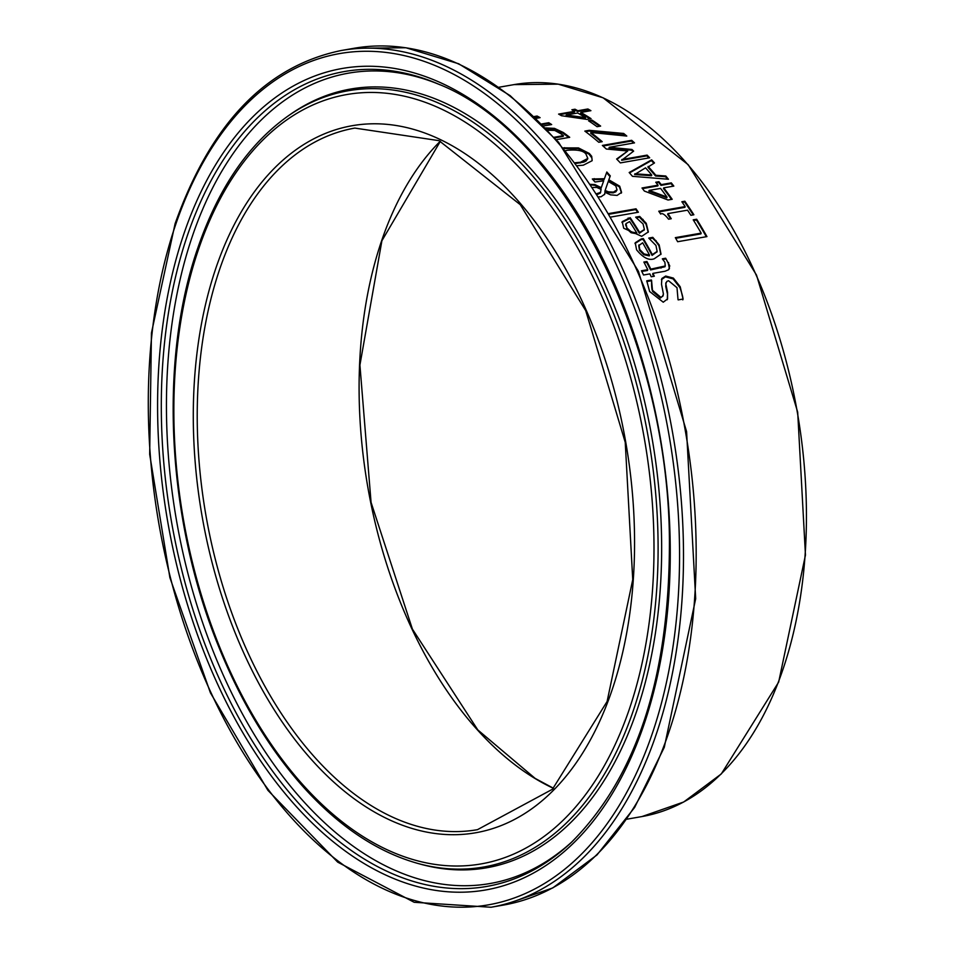 <?xml version="1.0" encoding="UTF-8"?>
<svg xmlns="http://www.w3.org/2000/svg" width="955" height="955" viewBox="0 0 955 955"><rect width="100%" height="100%" fill="white"/><g stroke="black" fill="none" stroke-linecap="round" stroke-linejoin="round"><path stroke-width="1.43" d="M589.366 121.333L591.825 120.903A370.588 222.049 80.1 0 1 599.585 126.275M592.076 120.139A371.519 222.611 80.1 0 1 600.635 126.084L597.066 126.705A371.519 222.611 -99.9 0 0 588.519 120.76L592.076 120.139L591.825 120.903M652.802 237.353L659.153 244.85L661.015 254.09L654.271 258.757C648.994 260.775 643.097 257.79 636.591 249.84L635.23 242.749L641.283 238.917L643.3 238.559A371.519 222.611 80.1 0 1 652.349 254.615L657.124 251.404L655.954 245.459L648.899 238.284A371.519 222.611 -99.9 0 0 648.767 238.07L652.802 237.353L652.54 238.129L655.799 241.376L658.89 245.626L660.872 254.472M634.968 243.525L641.02 239.681L643.037 239.335A370.588 222.049 80.1 0 1 652.086 255.403L656.968 251.786M643.3 238.559L643.037 239.335M652.349 254.615L652.086 255.403M649.484 238.666L652.54 238.129M638.99 244.862L639.755 249.542L644.076 253.923L649.531 255.116A371.519 222.611 -99.9 0 0 642.655 242.785L638.704 245.674M638.728 245.638L639.492 250.306L643.813 254.71L649.257 255.892L649.531 255.116M644.076 253.923L643.813 254.71M636.448 217.716L639.444 217.191L645.998 224.091L648.206 232.28M621.932 222.431L629.93 218.432A370.588 222.049 80.1 0 1 639.396 233.259L644.219 229.821M626.886 227.923L625.585 224.723L626.003 223.589L626.886 227.923L631.339 231.958L636.83 232.996A371.519 222.611 -99.9 0 0 629.632 221.608L626.003 223.589M626.635 228.687L631.076 232.722L636.579 233.76L636.83 232.996M631.339 231.958L631.076 232.722M639.659 232.495L644.374 229.451L643.061 223.936L635.803 217.346A371.519 222.611 -99.9 0 0 635.672 217.143L639.707 216.439L646.26 223.327L648.35 231.91L641.688 236.327L623.711 228.245L622.183 221.667L630.193 217.68A371.519 222.611 80.1 0 1 639.659 232.495L639.396 233.259M639.707 216.439L639.444 217.191M630.193 217.68L629.93 218.432M661.421 279.636L665.408 276.855L673.096 278.884L679.936 287.574C682.503 295.011 683.458 299.118 682.777 299.87M667.569 292.457L667.557 298.903L663.259 302.21L649.627 291.514L646.75 280.806L651.405 279.994A371.519 222.611 80.1 0 1 651.561 280.328C651.513 287.694 651.955 291.12 652.85 290.607L660.717 297.22L662.364 296.539L663.439 294.116L661.505 284.208L661.863 278.49L665.683 276.055L673.371 278.084L680.211 286.763L683.064 299.034L678.169 299.894A371.519 222.611 -99.9 0 0 678.014 299.536L677 287.694L668.548 280.722L666.853 281.403L665.826 283.838L667.569 292.457L667.27 299.727M665.91 283.026L665.754 286.619L667.282 293.281M651.561 280.328L652.575 291.43L660.43 298.044L663.057 295.668M651.405 279.994L651.131 280.794A370.588 222.049 80.1 0 1 651.286 281.128M646.798 281.558L651.131 280.794M609.397 214.171L635.755 209.563A370.588 222.049 80.1 0 1 637.689 212.356M609.027 213.526L636.018 208.811L635.755 209.563M636.018 208.811A371.519 222.611 80.1 0 1 638.382 212.237L611.045 217.012M665.659 258.232L669.741 265.848L668.703 269.704L665.098 271.232L652.922 273.369A371.519 222.611 80.1 0 1 654.318 276.246L651.25 276.783A371.519 222.611 -99.9 0 0 649.854 273.894L643.539 275.004A371.519 222.611 -99.9 0 0 641.45 270.778L647.765 269.668A371.519 222.611 -99.9 0 0 643.861 262.04L646.929 261.503A371.519 222.611 80.1 0 1 650.821 269.131L665.277 265.968L664.871 262.219L662.46 259.044A371.519 222.611 -99.9 0 0 662.34 258.817L665.659 258.232L668.369 263.485L669.443 268.701M652.922 273.369L652.647 274.157A370.588 222.049 80.1 0 1 653.709 276.353M641.796 271.459L647.49 270.468L647.765 269.668M662.842 259.462L665.396 259.02M650.821 269.131L650.558 269.931L665.002 266.755M646.929 261.503L646.654 262.291A370.588 222.049 80.1 0 1 650.558 269.931M644.219 262.721L646.654 262.291M563.844 148.491L578.205 148.67L589.08 154.209L591.921 158.053L592.148 160.655M575.746 163.472L583.732 162.147L586.155 160.965L587.659 158.816M575.197 162.744L580.437 162.278L587.814 158.446L585.94 154.042C583.553 150.723 577.441 149.458 567.58 150.245L565.635 150.651M563.355 147.894L578.455 147.918L589.331 153.469L591.694 156.31L592.124 160.715L583.326 165.179L577.429 165.693M590.154 184.339L594.917 184.566L601.268 187.657L603.703 180.817L594.965 181.999A371.519 222.611 -99.9 0 0 592.327 178.967L604.408 178.728L606.556 172.736A370.588 222.049 80.1 0 1 610.018 176.615M604.408 178.728L606.556 172.736M606.807 171.996A371.519 222.611 80.1 0 1 610.281 175.887L608.574 180.531L619.425 186.917L621.442 192.731M592.864 179.564L604.157 179.468M608.836 179.791L619.688 186.177L621.574 192.373L617.109 195.405L610.567 194.856L604.969 192.301L604.539 194.581M603.703 180.817L601.268 187.657M591.109 184.948L594.667 185.306L601.017 188.398M604.969 192.301L604.67 194.223L601.053 196.778L598.892 196.861M605.112 190.487L608.514 191.836L613.468 192.11L617.014 189.77L615.76 185.855L608.263 181.462L604.861 191.227L608.263 192.576L613.217 192.85L615.808 191.824L616.858 190.129M596.839 193.638L600.456 192.444L601.113 189.424L596.756 187.419L592.792 187.455M597.317 194.378L600.206 193.197L600.719 192.086M600.635 192.325L600.206 193.197M545.472 127.946L554.461 128.364L554.198 129.128L563.068 133.258A370.588 222.049 80.1 0 1 568.702 137.484M545.21 128.71L554.198 129.128M554.461 128.364L563.319 132.506A371.519 222.611 80.1 0 1 569.705 137.317L556.299 139.657M554.175 137.257L563.438 135.634A371.519 222.611 -99.9 0 0 561.027 133.843L554.7 130.417L547.752 130.25M554.712 137.866L563.175 136.386L563.438 135.634M542.297 124.58L548.504 123.493A370.588 222.049 80.1 0 1 550.534 124.759M541.7 123.959L548.767 122.729A371.519 222.611 80.1 0 1 551.668 124.556L543.646 125.953M548.767 122.729L548.504 123.493M534.179 116.546L537.116 116.033A371.519 222.611 80.1 0 1 540.1 117.656L536.065 118.36M537.116 116.033L536.853 116.808A370.588 222.049 80.1 0 1 538.835 117.871M534.824 117.167L536.853 116.808M693.616 220.486L696.422 219.996A370.588 222.049 80.1 0 1 706.318 236.709M675.71 238.296L700.898 233.891L701.161 233.127A371.519 222.611 -99.9 0 0 693.211 219.829L696.673 219.232L696.422 219.996M696.673 219.232A371.519 222.611 80.1 0 1 706.951 236.601L677.656 241.722A371.519 222.611 -99.9 0 0 675.328 237.64L701.161 233.127M648.887 191.155L666.781 197.816L667.032 197.064A371.519 222.611 -99.9 0 0 660.585 188.41L649.137 190.403L648.887 191.155M656.24 182.847L658.663 182.429A370.588 222.049 80.1 0 1 660.991 185.366L671.055 183.611A370.588 222.049 80.1 0 1 673.084 186.225M642.488 188.601L657.828 185.927L658.079 185.175A371.519 222.611 -99.9 0 0 655.751 182.238L658.914 181.689L658.663 182.429M658.914 181.689A371.519 222.611 80.1 0 1 661.242 184.625L671.305 182.871A371.519 222.611 80.1 0 1 673.812 186.094L663.737 187.849L663.486 188.601A370.588 222.049 80.1 0 1 671.484 199.416M649.137 190.403L667.032 197.064M663.737 187.849A371.519 222.611 80.1 0 1 672.189 199.297L668.058 200.013L644.398 191.072A371.519 222.611 -99.9 0 0 642.011 187.992L658.079 185.175M671.305 182.871L671.055 183.611M661.242 184.625L660.991 185.366M667.915 213.598A371.519 222.611 80.1 0 1 671.246 218.731L668.56 219.196C664.859 214.481 662.233 212.774 660.681 214.087A371.519 222.611 -99.9 0 0 658.759 211.21L685.165 206.59A371.519 222.611 -99.9 0 0 681.858 201.744L684.854 201.23A371.519 222.611 80.1 0 1 693.867 214.768L690.883 215.293A371.519 222.611 -99.9 0 0 687.552 210.172L667.915 213.598L667.652 214.362A370.588 222.049 80.1 0 1 670.577 218.85M684.854 201.23L684.592 201.982A370.588 222.049 80.1 0 1 693.199 214.887M682.288 202.376L684.592 201.982M685.165 206.59L684.914 207.342L659.189 211.843M648.147 166.421A371.519 222.611 80.1 0 1 655.799 175.266L665.79 175.995A371.519 222.611 80.1 0 1 668.44 179.254L632.461 176.317A371.519 222.611 -99.9 0 0 629.178 172.521L651.632 159.843A371.519 222.611 80.1 0 1 654.497 162.947L647.896 167.161A370.588 222.049 80.1 0 1 655.548 176.007L665.539 176.735A370.588 222.049 80.1 0 1 667.521 179.17M629.524 172.927L651.382 160.583A370.588 222.049 80.1 0 1 653.877 163.281M634.621 174.526L651.501 175.72L651.752 174.98A371.519 222.611 -99.9 0 0 645.556 167.829L634.621 174.526M634.872 173.786L651.752 174.98M655.799 175.266L655.548 176.007M665.79 175.995L665.539 176.735M651.632 159.843L651.382 160.583M623.675 133.461A371.519 222.611 80.1 0 1 626.778 136.064L590.906 132.482A371.519 222.611 80.1 0 1 602.199 141.674L598.761 142.271A371.519 222.611 -99.9 0 0 584.83 131.098L589.223 130.322L623.675 133.461L623.424 134.213A370.588 222.049 80.1 0 1 625.477 135.92M589.223 130.322L588.972 131.074L623.424 134.213M590.906 132.482L590.656 133.234A370.588 222.049 80.1 0 1 601.268 141.841M585.594 131.671L588.972 131.074M603.023 146.019L631.422 141.054A370.588 222.049 80.1 0 1 633.619 143.035M616.954 159.342L627.733 150.997L606.318 149.016A371.519 222.611 -99.9 0 0 602.366 145.435L631.673 140.313L631.422 141.054M631.673 140.313A371.519 222.611 80.1 0 1 634.514 142.88L609.266 147.285L631.959 149.481A371.519 222.611 80.1 0 1 633.666 151.129L621.633 160.273L646.869 155.856A370.588 222.049 80.1 0 1 648.863 157.921M609.266 147.285L609.015 148.037L631.709 150.222A370.588 222.049 80.1 0 1 633.081 151.547M621.884 159.533L647.12 155.116A371.519 222.611 80.1 0 1 649.687 157.778L620.38 162.899A371.519 222.611 -99.9 0 0 616.632 159.019L627.733 150.997M647.12 155.116L646.869 155.856M631.959 149.481L631.709 150.222M577.835 110.744L587.898 108.977A371.519 222.611 80.1 0 1 590.918 110.673L580.855 112.439A371.519 222.611 80.1 0 1 591.073 118.671L586.943 119.399L561.492 115.722A371.519 222.611 -99.9 0 0 558.603 114.099L574.671 111.293A371.519 222.611 -99.9 0 0 571.866 109.765L575.017 109.216A371.519 222.611 80.1 0 1 577.835 110.744L577.572 111.508L587.635 109.753A370.588 222.049 80.1 0 1 589.689 110.887M575.017 109.216L574.755 109.992A370.588 222.049 80.1 0 1 577.572 111.508M587.898 108.977L587.635 109.753M580.855 112.439L580.592 113.203A370.588 222.049 80.1 0 1 589.939 118.874M585.499 117.68A371.519 222.611 -99.9 0 0 577.691 112.988L566.255 114.994L585.499 117.68L585.236 118.444L565.993 115.758L566.255 114.994M572.893 110.326L574.755 109.992M574.671 111.293L574.409 112.069L559.594 114.648M659.153 244.85L658.89 245.626M641.283 238.917L641.02 239.681M656.061 240.6L655.799 241.376M639.755 249.542L639.492 250.306M643.049 219.411L642.787 220.175M646.26 223.327L645.998 224.091M628.175 218.026L627.913 218.791M680.211 286.763L679.936 287.574M666.029 285.808L665.754 286.619M673.371 278.084L673.096 278.884M665.683 276.055L665.408 276.855M660.717 297.22L660.43 298.044M652.85 290.607L652.575 291.43M668.631 262.697L668.369 263.485M661.302 267.305L661.027 268.092M580.437 162.278L580.186 163.019M589.331 153.469L589.08 154.209M578.455 147.918L578.205 148.67M564.584 147.655L564.333 148.395M594.237 178.633L593.974 179.373M619.688 186.177L619.425 186.917M594.917 184.566L594.667 185.306M608.514 191.836L608.263 192.576M613.468 192.11L613.217 192.85M598.308 193.555L598.057 194.295M563.319 132.506L563.068 133.258M498.94 87.251L514.065 84.613A371.519 222.611 80.1 0 1 797.318 412.25A371.519 222.611 80.1 0 1 642.011 816.549L626.886 819.199M440.267 141.233A356.108 213.371 -99.9 0 0 381.546 240.994A356.108 213.371 -99.9 0 0 553.387 788.317M219.662 269.298A356.108 213.371 80.1 0 1 354.83 128.089L439.061 140.672L520.248 204.668L585.713 310.626L625.239 442.332L632.735 579.649L607.094 701.519L552.444 789.26L477.476 829.668A356.108 213.371 80.1 0 1 248.551 653.96A356.108 213.371 80.1 0 1 219.662 269.298M215.925 268.033A358.889 215.042 -99.9 0 0 428.688 832.474A358.889 215.042 -99.9 0 0 597.257 337.282A358.889 215.042 -99.9 0 0 215.925 268.033M198.485 249.434A390.5 233.975 80.1 0 1 613.408 324.784A390.5 233.975 80.1 0 1 429.977 863.583A390.5 233.975 80.1 0 1 198.485 249.434M175.541 224.962A432.078 258.889 80.1 0 1 634.645 308.334A432.078 258.889 80.1 0 1 431.684 904.504A432.078 258.889 80.1 0 1 175.541 224.962M491.037 907.25A434.871 260.56 -99.9 0 0 672.821 434.012A434.871 260.56 -99.9 0 0 341.269 50.508C266.039 66.038 210.649 123.756 175.099 223.673L151.451 332.949L149.672 454.27L169.883 577.62L210.41 692.805L267.901 790.322L337.7 862.138L414.172 902.284L491.037 907.25L503.703 905.03A434.871 260.56 80.1 0 0 685.499 431.791A434.871 260.56 80.1 0 0 353.947 48.299L405.923 47.75L458.687 63.77L510.185 95.667L558.484 142.164L638.429 271.28L686.585 431.576L695.682 598.713L664.274 747.335L634.621 807.452L596.994 854.94L552.79 887.911L503.703 905.03M183.885 233.856A416.953 249.828 -99.9 0 0 431.063 889.618A416.953 249.828 -99.9 0 0 626.922 314.314A416.953 249.828 -99.9 0 0 183.885 233.856M417.824 863.427A393.985 236.064 -99.9 0 0 648.433 438.273A393.985 236.064 -99.9 0 0 287.264 116.57C248.121 144.706 218.337 188.422 197.9 247.727C158.578 360.19 166.743 518.983 218.194 645.461C240.839 701.794 269.394 749.15 303.833 787.541C339.443 826.755 377.44 852.051 417.824 863.427L420.594 864.191A395.263 236.84 -99.9 0 0 651.955 437.665A395.263 236.84 -99.9 0 0 289.616 114.91L287.264 116.57M187.371 235.539A413.622 247.834 80.1 0 1 438.405 84.076C562.22 132.9 668.607 342.009 669.431 540.828C669.67 676.391 636.866 777.024 571.018 842.728A413.622 247.834 80.1 0 1 254.699 744.84A413.622 247.834 80.1 0 1 187.371 235.539M440.195 84.852A411.319 246.45 -99.9 0 0 192.361 236.243A411.319 246.45 -99.9 0 0 258.614 741.605A411.319 246.45 -99.9 0 0 572.439 841.379M656.849 252.18L657.124 251.404M644.112 230.215L644.374 229.451M665.742 283.408L666.017 282.596M662.937 296.098L663.224 295.274M587.814 158.458L587.564 159.199M621.323 193.125L621.574 192.373M617.014 189.77L616.763 190.511M440.374 141.28L381.905 240.744L359.916 365.061L371.065 502.378L412.405 629.106L477.798 729.918L535.182 778.421L553.458 788.245M514.065 84.613L558.221 84.159L603.106 97.804L688.209 164.714L756.515 275.088L797.688 412.166L805.459 555.082L778.659 682.109L721.3 773.932L683.708 801.997L642.011 816.549M341.269 50.508L353.947 48.299"/></g></svg>
